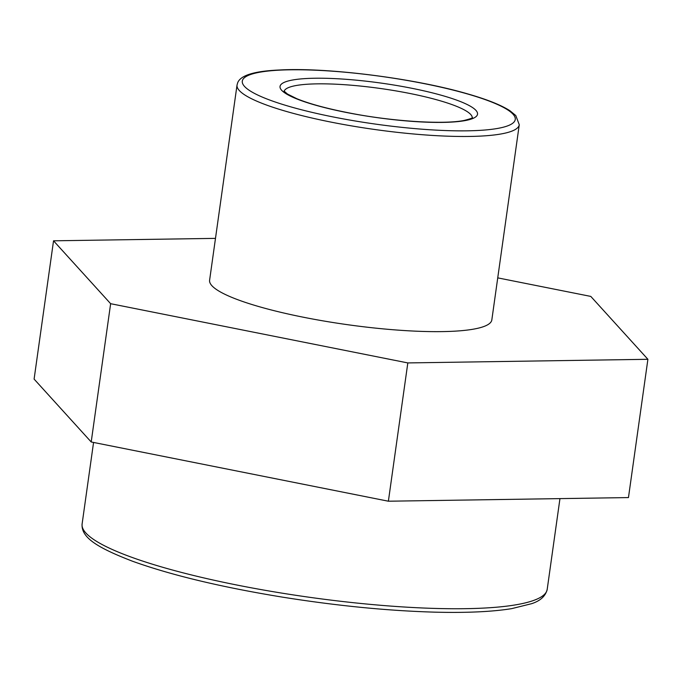 <?xml version="1.0" encoding="UTF-8"?>
<svg xmlns="http://www.w3.org/2000/svg" width="682" height="682" viewBox="0 0 682 682"><rect width="100%" height="100%" fill="white"/><g stroke="black" fill="none" stroke-linecap="round" stroke-linejoin="round"><path stroke-width="1.02" d="M237.029 85.062L209.604 280.225A142.504 24.833 8 0 0 347.257 324.649A142.504 24.833 8 0 0 491.833 319.884L519.266 124.729L515.78 115.522L509.948 110.748C501.048 105.019 486.888 99.376 467.468 93.835C414.647 78.362 327.292 67.262 279.458 69.999C254.539 71.056 240.618 75.293 237.694 82.71L237.029 85.062A142.504 24.833 8 0 0 374.691 129.486A142.504 24.833 8 0 0 519.266 124.729M497.741 277.872L590.8 296.414L647.9 359.295L407.819 362.926L110.637 303.695L53.537 240.814L215.486 238.368M53.537 240.814L34.1 379.098L91.2 441.979L388.382 501.21L628.463 497.579L647.9 359.295M388.382 501.21L407.819 362.926M91.2 441.979L110.637 303.695M82.104 523.998C81.073 537.246 96.29 547.279 132.64 561.277C171.532 575.25 221.684 587.236 283.09 597.236C337.411 605.855 387.998 610.825 434.86 612.155C466.607 612.956 492.208 611.78 511.671 608.642L531.704 603.664C540.417 600.808 545.583 596.042 547.203 589.359A234.838 40.929 -172 0 1 308.955 597.21A234.838 40.929 -172 0 1 82.104 523.998L93.562 442.447M475.866 110.305A99.7 17.374 8 0 0 314.521 78.242A99.7 17.374 8 0 0 345.987 112.394A99.7 17.374 8 0 0 475.866 110.305M284.155 91.26A95.003 16.556 -172 0 1 371.775 87.347A95.003 16.556 -172 0 1 470.648 114.414A95.003 16.556 -172 0 1 472.251 117.696M512.966 114.124A137.807 24.015 -172 0 1 333.447 117.006A137.807 24.015 -172 0 1 289.952 69.803A137.807 24.015 -172 0 1 512.966 114.124M547.203 589.359L559.956 498.61M472.438 117.526C472.967 117.909 470.196 118.89 464.11 120.458C442.771 124.763 390.786 121.115 350.531 113.195C327.599 108.779 309.688 103.954 296.798 98.694L287.437 94.022L284.027 91.047"/></g></svg>
